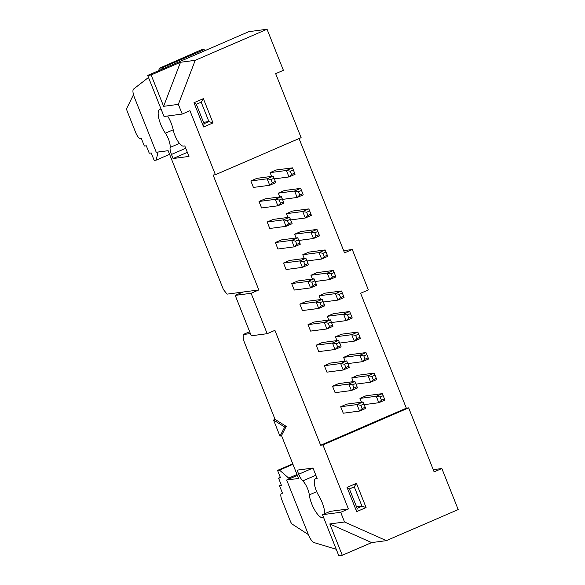 <?xml version="1.0" encoding="UTF-8"?>
<svg xmlns="http://www.w3.org/2000/svg" width="585" height="585" viewBox="0 0 585 585"><rect width="100%" height="100%" fill="white"/><g stroke="black" fill="none" stroke-linecap="round" stroke-linejoin="round"><path stroke-width="0.88" d="M322.949 444.951L408.652 407.877L406.341 408.176L320.639 445.251L322.949 444.951L348.419 508.95L330.218 511.356L322.481 514.698L338.817 555.75L342.283 555.289L329.808 523.941L371.636 542.595L342.283 555.289M408.652 407.877L434.121 471.876L441.858 468.526L433.244 469.667M441.858 468.526L458.194 509.579L386.371 540.65L371.636 542.595M324.741 513.725A15.715 5.068 -113.4 0 0 318.84 495.824A12.219 3.941 66.6 0 1 315.447 478.83A12.219 3.941 66.6 0 1 315.798 478.735L317.165 478.552L312.99 468.051L297.1 470.15L298.716 474.223A8.731 2.815 -113.4 0 0 302.789 480.877A10.479 3.378 66.6 0 1 309.304 494.895A15.715 5.068 -113.4 0 0 315.183 510.851A15.715 5.068 -113.4 0 0 323.198 517.674A15.715 5.068 -113.4 0 0 323.578 517.447M386.371 540.65L344.543 521.995L329.808 523.941M344.543 521.995L340.682 512.292L322.481 514.698M340.682 512.292L348.419 508.95M336.251 549.293L314.094 542.602A8.731 2.815 66.6 0 1 308.536 534.961L286.672 480.022L297.363 475.393M286.672 480.022L298.577 478.45L281.502 435.54L286.219 426.406L284.705 427.065L279.981 436.198L281.502 435.54M286.219 426.406L275.067 419.379L273.553 420.03L284.705 427.065M273.553 420.03L279.981 436.198M356.44 483.312L366.093 507.553L356.682 511.626L347.037 487.378L356.44 483.312L354.269 486.837L349.413 488.936L357.128 508.328L361.983 506.23L356.579 506.946M366.093 507.553L361.983 506.23L354.269 486.837M347.037 487.378L349.413 488.936M356.682 511.626L357.128 508.328M320.639 445.251L274.913 330.342L267.177 333.691L251.287 335.79L235.207 295.381L242.943 292.039L227.053 294.138L223.39 289.517L168.144 150.689L156.239 152.261L134.374 97.315A8.731 2.815 -113.4 0 1 133.599 89.044L148.488 77.461M250.409 333.582L243.133 334.54L243.331 339.614L275.067 419.379M187.354 152.356L173.087 158.528L188.977 156.429L184.794 145.921L183.427 146.104A12.219 3.941 -113.4 0 1 173.248 129.958A15.715 5.068 66.6 0 0 167.617 115.998M267.052 29.25L283.389 70.302L275.652 73.644L301.121 137.65L215.412 174.725L189.949 110.719L182.213 114.068L164.012 116.473L147.676 75.421L248.852 31.656L267.052 29.25L195.222 60.321L178.352 104.371L182.213 114.068M299.045 138.543L344.536 252.866L352.272 249.517L343.658 250.658M352.272 249.517L368.353 289.919L360.616 293.268L406.341 408.176M249.663 331.717L243.133 334.54M267.177 333.691L251.097 293.282L235.207 295.381M251.097 293.282L258.833 289.941L242.943 292.039M258.833 289.941L213.101 175.025L215.412 174.725M173.087 158.528L171.471 154.455A8.731 2.815 66.6 0 1 170.096 147.442A10.479 3.378 -113.4 0 0 165.365 133.19A15.715 5.068 66.6 0 1 158.857 118.572A15.715 5.068 66.6 0 1 159.698 109.329A15.715 5.068 66.6 0 1 161.16 109.307M213.02 122.909L203.617 126.974L193.964 102.733L203.375 98.66L213.02 122.909L208.911 121.578L204.055 123.676L203.617 126.974M316.192 284.083L316.624 285.275L310.555 287.9L294.262 290.05L291.688 283.586L297.758 280.961L314.05 278.811L307.981 281.436L311.878 282.167L313.158 285.4L316.192 284.083L314.05 278.811M312.448 279.023L310.949 275.257L317.019 272.632L333.311 270.475L327.249 273.1L331.139 273.831L332.426 277.063L335.461 275.754L334.174 272.522L331.139 273.831M320.617 299.549L319.117 295.776L325.187 293.151L341.479 291.001L335.417 293.626L339.307 294.357L340.594 297.589L343.629 296.281L342.342 293.048L339.307 294.357M324.361 304.609L324.792 305.801L318.723 308.427L302.43 310.577L299.856 304.112L305.926 301.487L322.218 299.337L316.149 301.962L320.046 302.694L321.326 305.926L324.361 304.609L322.218 299.337M275.352 181.46L275.784 182.644L269.714 185.269L253.422 187.427L250.848 180.962L256.917 178.337L273.21 176.18L267.14 178.805L271.038 179.536L272.317 182.769L275.352 181.46L273.21 176.18M271.608 176.392L270.109 172.626L276.178 170.001L292.471 167.851L286.409 170.476L290.299 171.208L291.586 174.44L294.621 173.123L293.334 169.891L290.299 171.208M291.688 222.512L292.12 223.697L286.05 226.322L269.758 228.479L267.184 222.007L273.253 219.39L289.546 217.232L283.476 219.858L287.374 220.589L288.654 223.821L291.688 222.512L289.546 217.232M287.944 217.445L286.445 213.679L292.515 211.053L308.807 208.903L302.745 211.521L306.635 212.253L307.922 215.485L310.957 214.176L309.67 210.944L306.635 212.253M296.112 237.971L294.613 234.205L300.683 231.58L316.975 229.422L310.913 232.048L314.803 232.779L316.09 236.011L319.125 234.702L317.838 231.47L314.803 232.779M299.856 243.038L300.288 244.223L294.218 246.848L277.926 248.998L275.352 242.534L281.422 239.908L297.714 237.759L291.644 240.384L295.542 241.115L296.822 244.347L299.856 243.038L297.714 237.759M279.776 196.918L278.277 193.152L284.347 190.527L300.639 188.377L294.577 191.002L298.467 191.734L299.754 194.966L302.789 193.65L301.502 190.417L298.467 191.734M283.52 201.986L283.952 203.17L277.882 205.796L261.59 207.953L259.016 201.489L265.085 198.863L281.378 196.706L275.308 199.331L279.206 200.063L280.486 203.295L283.52 201.986L281.378 196.706M304.28 258.497L302.781 254.731L308.851 252.106L325.143 249.949L319.081 252.574L322.971 253.305L324.258 256.537L327.293 255.228L326.006 251.996L322.971 253.305M308.024 263.557L308.456 264.749L302.386 267.374L286.094 269.524L283.52 263.06L289.59 260.435L305.882 258.285L299.812 260.91L303.71 261.641L304.99 264.873L308.024 263.557L306.737 260.325L303.71 261.641M348.865 366.188L349.296 367.38L343.227 370.005L326.935 372.155L324.361 365.691L330.43 363.066L346.722 360.916L340.653 363.534L344.55 364.265L345.83 367.497L348.865 366.188L346.722 360.916M345.121 361.12L343.622 357.355L349.691 354.729L365.983 352.579L359.921 355.205L363.811 355.936L365.098 359.168L368.133 357.852L366.846 354.62L363.811 355.936M343.271 413.207L340.697 406.743L346.766 404.118L363.058 401.961L356.989 404.586L360.886 405.317L362.166 408.549L365.201 407.24L365.632 408.425L359.563 411.05L343.271 413.207M361.457 402.173L359.958 398.407L366.027 395.782L382.319 393.632L376.257 396.257L380.148 396.988L381.435 400.22L384.469 398.904L383.182 395.672L380.148 396.988M353.289 381.647L351.79 377.881L357.859 375.256L374.151 373.106L368.089 375.731L371.98 376.462L373.267 379.694L376.301 378.378L375.014 375.146L371.98 376.462M357.033 386.714L357.464 387.899L351.395 390.524L335.103 392.681L332.529 386.217L338.598 383.592L354.89 381.435L348.821 384.06L352.718 384.791L353.998 388.023L357.033 386.714L354.89 381.435M336.953 340.594L335.454 336.828L341.523 334.203L357.815 332.053L351.753 334.678L355.643 335.41L356.93 338.642L359.965 337.326L358.678 334.093L355.643 335.41M340.697 345.662L341.128 346.854L335.059 349.479L318.767 351.629L316.192 345.165L322.262 342.539L338.554 340.39L332.485 343.015L336.382 343.746L337.662 346.978L340.697 345.662L338.554 340.39M310.598 331.103L308.024 324.638L314.094 322.013L330.386 319.863L324.317 322.489L328.214 323.22L329.494 326.452L332.529 325.136L332.96 326.328L326.891 328.953L310.598 331.103M328.785 320.075L327.286 316.302L333.355 313.677L349.647 311.527L343.585 314.152L347.475 314.884L348.762 318.116L351.797 316.807L352.221 317.991L346.152 320.617L331.505 322.554M147.676 75.421L151.142 74.96L180.494 62.266L195.222 60.321M180.494 62.266L163.617 106.316L178.352 104.371M163.617 106.316L151.142 74.96M204.055 123.676L196.341 104.284L193.964 102.733M196.341 104.284L201.196 102.185L203.375 98.66M201.196 102.185L208.911 121.578L203.507 122.294M308.39 534.595L292.339 524.211A3.495 1.126 -113.4 0 1 290.387 521.286L281.948 500.087A6.983 2.252 -113.4 0 1 281.487 493.374L282.401 492.979M202.227 49.681L204.106 49.645L205.233 50.522M297.012 474.515L288.705 478.106L289.063 478.991M288.705 478.106L279.513 470.128L277.553 470.391L280.507 477.828L278.548 478.084L281.502 485.521L279.535 485.777L282.496 493.214L281.685 493.323A6.983 2.252 -113.4 0 0 281.487 493.374M279.513 470.128L292.953 464.322M162.762 68.891L161.628 68.014L159.756 68.05L158.411 70.778M169.591 154.33L156.158 160.144L154.191 160.4L151.23 152.97L149.27 153.226L146.309 145.789L144.341 146.053L141.387 138.616L140.576 138.725A6.983 2.252 -113.4 0 1 135.691 132.561L127.259 111.369A3.495 1.126 -113.4 0 1 126.806 108.247L133.49 94.682M202.673 49.213L159.756 68.05M313.158 285.4L310.555 287.9L307.981 281.436L291.688 283.586M310.949 275.257L327.249 273.1L329.816 279.564L315.169 281.502M335.461 275.754L335.885 276.939L329.816 279.564L332.426 277.063M319.117 295.776L335.417 293.626L337.984 300.09L323.337 302.028M343.629 296.281L344.053 297.465L337.984 300.09L340.594 297.589M321.326 305.926L318.723 308.427L316.149 301.962L299.856 304.112M272.317 182.769L269.714 185.269L267.14 178.805L250.848 180.962M270.109 172.626L286.409 170.476L288.975 176.941L274.328 178.871M294.621 173.123L295.045 174.315L288.975 176.941L291.586 174.44M288.654 223.821L286.05 226.322L283.476 219.858L267.184 222.007M286.445 213.679L302.745 211.521L305.311 217.993L290.665 219.923M310.957 214.176L311.381 215.368L305.311 217.993L307.922 215.485M294.613 234.205L310.913 232.048L313.48 238.512L298.833 240.45M319.125 234.702L319.549 235.894L313.48 238.512L316.09 236.011M296.822 244.347L294.218 246.848L291.644 240.384L275.352 242.534M278.277 193.152L294.577 191.002L297.143 197.467L282.496 199.397M302.789 193.65L303.213 194.842L297.143 197.467L299.754 194.966M280.486 203.295L277.882 205.796L275.308 199.331L259.016 201.489M302.781 254.731L319.081 252.574L321.648 259.038L307.001 260.976M327.293 255.228L327.717 256.413L321.648 259.038L324.258 256.537M283.52 263.06L299.812 260.91L302.386 267.374L304.99 264.873M345.83 367.497L343.227 370.005L340.653 363.534L324.361 365.691M343.622 357.355L359.921 355.205L362.488 361.669L347.841 363.607M368.133 357.852L368.557 359.044L362.488 361.669L365.098 359.168M362.166 408.549L359.563 411.05L356.989 404.586L340.697 406.743M384.469 398.904L384.893 400.096L378.824 402.721L376.257 396.257L359.958 398.407M381.435 400.22L378.824 402.721L364.177 404.652M351.79 377.881L368.089 375.731L370.656 382.195L356.009 384.126M376.301 378.378L376.725 379.57L370.656 382.195L373.267 379.694M353.998 388.023L351.395 390.524L348.821 384.06L332.529 386.217M335.454 336.828L351.753 334.678L354.32 341.143L339.673 343.081M359.965 337.326L360.389 338.518L354.32 341.143L356.93 338.642M337.662 346.978L335.059 349.479L332.485 343.015L316.192 345.165M329.494 326.452L326.891 328.953L324.317 322.489L308.024 324.638M348.762 318.116L346.152 320.617L343.585 314.152L327.286 316.302M277.553 470.391L292.749 463.817M278.548 478.084L280.31 477.323M279.535 485.777L281.305 485.016M156.158 160.144L158.082 152.012M314.905 280.851L311.878 282.167M334.174 272.522L333.311 270.475M342.342 293.048L341.479 291.001M323.074 301.377L320.046 302.694M274.065 178.228L271.038 179.536M293.334 169.891L292.471 167.851M290.401 219.28L287.374 220.589M309.67 210.944L308.807 208.903M317.838 231.47L316.975 229.422M298.569 239.806L295.542 241.115M301.502 190.417L300.639 188.377M282.233 198.754L279.206 200.063M326.006 251.996L325.143 249.949M306.737 260.325L305.882 258.285M347.578 362.956L344.55 364.265M366.846 354.62L365.983 352.579M365.201 407.24L363.914 404.008L360.886 405.317M363.914 404.008L363.058 401.961M383.182 395.672L382.319 393.632M375.014 375.146L374.151 373.106M355.746 383.482L352.718 384.791M358.678 334.093L357.815 332.053M339.41 342.43L336.382 343.746M332.529 325.136L331.242 321.904L328.214 323.22M331.242 321.904L330.386 319.863M351.797 316.807L350.51 313.575L347.475 314.884M350.51 313.575L349.647 311.527M317.026 478.201L315.798 478.735M316.719 491.685L309.304 494.895M312.982 468.051L298.716 474.223M315.841 475.232L302.789 480.877M185.737 148.283L171.471 154.455M179.434 143.398L170.096 147.442M173.211 129.797L165.365 133.19M161.628 68.014L204.106 49.645M281.685 493.323L282.416 493.009M315.447 478.83L317.011 478.157"/></g></svg>
